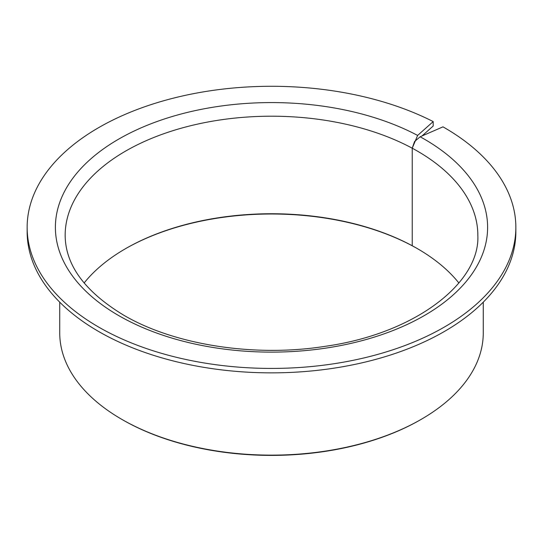 <?xml version="1.0" encoding="UTF-8"?>
<svg xmlns="http://www.w3.org/2000/svg" width="543" height="543" viewBox="0 0 543 543"><rect width="100%" height="100%" fill="white"/><g stroke="black" fill="none" stroke-linecap="round" stroke-linejoin="round"><path stroke-width="0.81" d="M412.829 246.094L412.225 245.748A206.34 119.127 0 0 0 125.596 248.64A206.34 119.127 0 0 0 84.117 282.998M412.823 246.101A207.426 119.759 0 0 0 125.209 248.857M458.883 282.998A206.34 119.127 0 0 0 417.404 248.64A206.34 119.127 0 0 0 417.404 248.633L417.404 248.633A206.34 119.127 0 0 0 412.225 245.748L412.225 148.205L417.628 135.424L433.192 121.584A244.35 141.071 0 0 0 171.011 98.765A244.35 141.071 0 0 0 27.15 227.354A244.35 141.071 0 0 0 98.717 327.11A244.35 141.071 0 0 0 365.011 357.688A244.35 141.071 0 0 0 515.85 227.354A244.35 141.071 0 0 0 444.283 127.598A244.35 141.071 0 0 0 442.973 126.852L420.146 136.782L414.56 141.533L412.225 148.205A206.34 119.127 0 0 0 189.222 126.085A206.34 119.127 0 0 0 65.16 235.336C65.37 265.018 84.844 291.605 123.573 315.096C174.038 344.839 254.049 357.477 324.619 346.4C414.893 333.911 480.236 282.889 477.84 235.336A206.34 119.127 0 0 0 417.404 151.097A206.34 119.127 0 0 0 412.225 148.205L412.225 245.748L413.101 246.25A207.426 119.759 0 0 1 417.791 248.857M59.73 302.166L59.73 332.873A211.77 122.263 0 0 0 121.754 419.325L122.521 419.766A210.684 121.639 0 0 0 122.521 419.773A210.684 121.639 0 0 0 420.479 419.766L421.246 419.325A211.77 122.263 0 0 0 483.27 332.873L483.27 302.166M122.521 419.766L121.754 419.325A211.77 122.263 0 0 0 421.246 419.325M433.192 121.584L433.192 126.017L421.992 135.981M27.15 227.354L27.15 231.786A244.35 141.071 0 0 0 98.717 331.542A244.35 141.071 0 0 0 365.011 362.12A244.35 141.071 0 0 0 515.85 231.786L515.85 227.354M417.628 135.424A216.114 124.775 0 0 0 115.442 141.037A216.114 124.775 0 0 0 118.686 315.578A216.114 124.775 0 0 0 424.314 315.578A216.114 124.775 0 0 0 424.314 139.123A216.114 124.775 0 0 0 420.146 136.782"/></g></svg>
